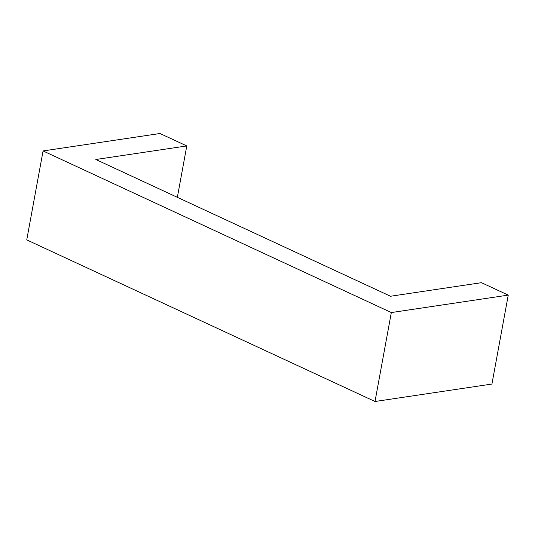 <?xml version="1.0" encoding="UTF-8"?>
<svg xmlns="http://www.w3.org/2000/svg" width="535" height="535" viewBox="0 0 535 535"><rect width="100%" height="100%" fill="white"/><g stroke="black" fill="none" stroke-linecap="round" stroke-linejoin="round"><path stroke-width="0.8" d="M186.782 145.935L95.845 159.497L390.523 296.25L481.46 282.681L508.25 295.113L391.332 312.554L375.008 401.497L26.75 239.887L43.074 150.944L159.992 133.503L186.782 145.935L177.352 197.321M391.332 312.554L43.074 150.944M375.008 401.497L491.926 384.056L508.25 295.113"/></g></svg>
